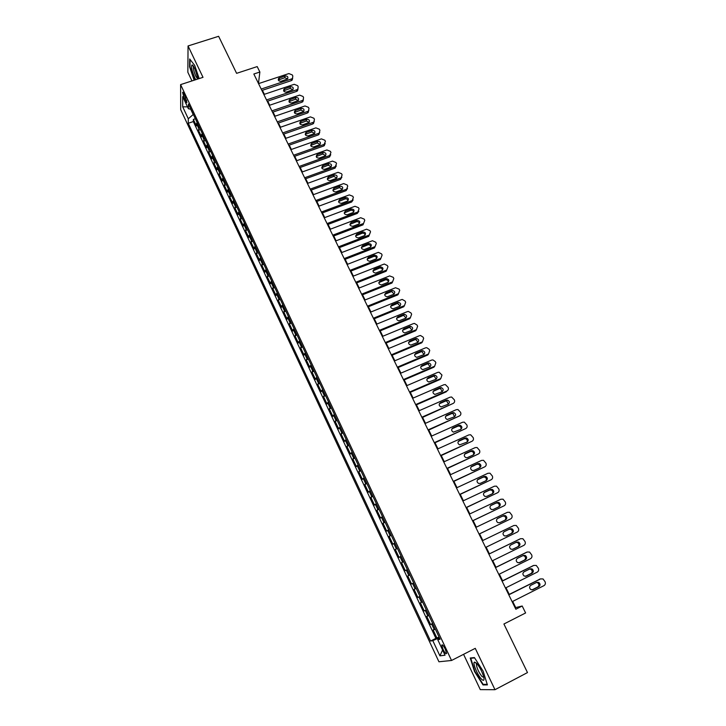 <?xml version="1.0" encoding="UTF-8"?>
<svg xmlns="http://www.w3.org/2000/svg" width="726" height="726" viewBox="0 0 726 726"><rect width="100%" height="100%" fill="white"/><g stroke="black" fill="none" stroke-linecap="round" stroke-linejoin="round"><path stroke-width="1.09" d="M445.274 649.126C443.395 645.496 442.225 644.189 441.771 645.187L443.069 649.452C444.929 653.073 446.1 654.389 446.572 653.391L445.274 649.126M463.569 654.326L480.285 689.618L494.978 689.7L527.484 672.575L503.917 624.006L525.606 612.962L522.194 606.01L515.705 607.58L512.683 601.409M180.71 109.662L438.931 661.776L451.545 660.478L180.602 84.615L180.71 109.662M180.602 84.615L203.008 77.328L188.052 45.956L187.852 72.264L191.963 80.922M188.052 45.956L218.626 36.3L236.603 73.335L257.204 66.592L259.872 72.019L253.837 74.007L515.841 609.232L522.194 606.01M197.018 122.249L196.419 125.925L193.361 119.418L195.367 118.746M199.069 126.623L198.461 130.272L200.467 129.591M198.461 130.272L201.529 136.806L202.164 133.194M207.337 144.193L206.674 147.75L203.589 141.18L205.594 140.49M212.536 155.255L211.838 158.758L208.734 152.142L210.749 151.453M217.764 166.372L217.038 169.811L213.916 163.168L215.931 162.47M223.018 177.552L222.256 180.937L219.116 174.258L221.14 173.541M228.309 188.787L227.501 192.109L224.352 185.402L226.376 184.676M233.618 200.086L232.783 203.353L229.616 196.601L231.639 195.875M238.963 211.447L238.092 214.651L234.897 207.863L236.93 207.128M244.326 222.864L243.419 226.004L240.215 219.179L242.248 218.435M249.726 234.353L248.782 237.42L245.56 230.569L247.593 229.815M255.153 245.896L254.173 248.9L250.933 242.003L252.975 241.25M260.607 257.503L259.599 260.443L256.342 253.51L258.374 252.748M266.097 269.165L265.044 272.05L261.768 265.081L263.81 264.3M271.615 280.898L270.526 283.712L267.232 276.706L269.273 275.925M277.16 292.696L276.034 295.446L272.722 288.404L274.764 287.605M282.741 304.557L281.57 307.243L278.249 300.156L280.29 299.357M288.349 316.482L287.142 319.095L283.793 311.971L285.844 311.164M293.985 328.479L292.741 331.02L289.375 323.86L291.425 323.043M299.656 340.539L298.368 343.008L294.992 335.811L297.043 334.985M305.356 352.664L304.031 355.068L300.628 347.827L302.688 346.992M311.091 364.851L309.721 367.184L306.308 359.905L308.368 359.061M316.854 377.112L315.447 379.371L312.008 372.057L314.068 371.195M322.653 389.445L321.21 391.632L317.752 384.272L319.812 383.41M328.479 401.841L326.99 403.955L323.515 396.55L325.584 395.679M334.341 414.31L332.817 416.352L329.314 408.901L331.383 408.021M340.24 426.852L338.67 428.812L335.149 421.325L337.218 420.436M346.166 439.457L344.551 441.344L341.02 433.821L343.089 432.914M352.128 452.144L350.467 453.95L346.919 446.381L348.988 445.465M358.127 464.894L356.421 466.618L352.845 459.014L354.923 458.088M364.153 477.717L362.41 479.369L358.816 471.709L360.895 470.784M370.224 490.622L368.427 492.192L364.815 484.487L366.893 483.543M376.322 503.59L374.48 505.078L370.85 497.337L372.937 496.384M382.457 516.64L380.569 518.046L376.912 510.26L378.999 509.298M388.628 529.762L386.695 531.087L383.019 523.255L385.107 522.284M394.835 542.957L392.857 544.201L389.154 536.323L391.25 535.343M401.07 556.234L399.046 557.387L395.325 549.464L397.421 548.475M407.35 569.583L405.28 570.654L401.542 562.686L403.638 561.679M413.666 583.014L411.542 583.994L407.785 575.981L409.881 574.965L408.82 575.464L406.306 570.11M411.542 583.994L413.648 582.978M416.207 588.414L414.065 589.358L417.849 597.416L419.955 596.391M422.568 601.954L420.381 602.807L424.193 610.92L426.298 609.876M428.975 615.566L426.734 616.338L430.563 624.496L432.678 623.443M184.195 98.364L185.339 100.787C186.183 102.502 186.709 103.047 186.927 102.42L184.204 94.09C183.36 92.383 182.834 91.839 182.616 92.465L184.195 98.364L185.892 97.801M439.738 638.472L437.751 639.688L440.101 639.243L188.433 103.981L188.388 108.728L190.911 109.254M437.751 639.688L445.038 655.206L439.92 655.85L432.787 640.631L430.563 641.049L188.261 123.266L188.297 118.765L182.707 106.822L182.698 96.603L188.388 108.728M193.361 119.418L193.325 121.569L435.899 638.363L439.094 637.092M435.418 629.27L433.123 629.95L436.979 638.154M432.832 623.779L430.563 624.496M426.407 610.112L424.193 610.92M420.018 596.527L417.849 597.416M407.785 575.981L408.82 575.464M401.542 562.686L403.583 561.561M395.325 549.464L397.322 548.257M389.154 536.323L391.105 535.035M383.019 523.255L384.916 521.876M376.912 510.26L378.772 508.799M370.85 497.337L372.656 495.794M364.815 484.487L366.576 482.872M358.816 471.709L360.532 470.012M352.845 459.014L354.524 457.235M346.919 446.381L348.553 444.521M341.02 433.821L342.608 431.888M335.149 421.325L336.701 419.319M329.314 408.901L330.82 406.823M323.515 396.55L324.976 394.399M317.752 384.272L319.168 382.039M312.008 372.057L313.387 369.752M306.308 359.905L307.642 357.528M300.628 347.827L301.934 345.376M294.992 335.811L296.253 333.298M289.375 323.86L290.6 321.273M283.793 311.971L284.982 309.321M278.249 300.156L279.392 297.433M272.722 288.404L273.829 285.608M267.232 276.706L268.302 273.856M261.768 265.081L262.803 262.159M256.342 253.51L257.331 250.524M250.933 242.003L251.895 238.963M245.56 230.569L246.486 227.456M240.215 219.179L241.105 216.012M234.897 207.863L235.75 204.623M229.616 196.601L230.423 193.307M224.352 185.402L225.133 182.044M219.116 174.258L219.869 170.837M213.916 163.168L214.624 159.693M208.734 152.142L209.415 148.612M203.589 141.18L204.233 137.586M190.711 109.218L193.207 114.517L188.297 118.765M494.978 689.7L475.258 648.336L451.545 660.478M259.055 83.463L258.574 82.474L259.872 72.019M509.244 594.385L505.986 587.733M502.592 580.791L499.325 574.139M495.976 567.278L492.709 560.617M489.397 553.847L486.13 547.177M482.854 540.489L479.596 533.846M476.329 527.167L473.116 520.606M469.84 513.917L466.673 507.447M463.397 500.749L460.266 494.361M456.981 487.654L453.895 481.347M450.61 474.641L447.561 468.415M444.267 461.7L441.263 455.547M437.969 448.831L434.992 442.76M431.707 436.036L428.767 430.046M425.472 423.312L422.577 417.396M419.283 410.662L416.425 404.827M413.121 398.084L410.299 392.321M406.996 385.579L404.21 379.889M400.906 373.137L398.157 367.528M394.844 360.768L392.14 355.232M388.827 348.471L386.15 343.008M382.838 336.247L380.197 330.847M376.885 324.077L374.28 318.759M370.959 311.989L368.391 306.735M365.069 299.965L362.537 294.783M359.216 288.004L356.711 282.886M353.39 276.107L350.921 271.061M347.6 264.273L345.159 259.3M341.837 252.512L339.432 247.602M336.102 240.814L333.733 235.968M330.412 229.171L328.07 224.398M324.74 217.6L322.435 212.89M319.104 206.084L316.826 201.447M313.496 194.641L311.254 190.058M307.924 183.251L305.71 178.732M302.379 171.926L300.192 167.47M296.861 160.664L294.711 156.271M291.371 149.456L289.247 145.127M285.917 138.312L283.821 134.038M280.481 127.222L278.421 123.012M275.081 116.196L273.058 112.049M269.709 105.225L267.712 101.141M264.373 94.316L262.395 90.287M439.384 637.709L439.584 638.562M258.057 82.646L258.574 82.474M515.17 607.853L515.705 607.58M193.325 121.569L188.261 123.266M435.899 638.363L430.563 641.049M432.787 640.631L439.221 637.791M187.517 106.876L182.707 106.822M439.92 655.85L442.606 650.033M199.169 78.58L194.686 65.385L189.686 58.987L189.604 66.865L194.16 80.205M487.409 684.899L483.08 671.069L474.414 657.575L470.239 658.01L474.523 671.55L483.026 684.936L487.409 684.899M484.106 684.373L483.026 684.936M258.547 83.626L288.857 73.571L292.288 74.932L292.823 76.003L292.505 78.326L291.534 78.934L261.197 89.053M261.886 90.46L291.226 80.659L291.534 78.934M285.091 75.949C287.523 75.912 288.349 76.892 287.587 78.88L281.107 81.276C278.693 81.321 277.858 80.35 278.584 78.363L285.091 75.949L284.801 77.682L287.587 78.88M278.584 78.363L278.312 80.087L284.801 77.682M292.669 78.127L292.197 80.051L291.226 80.659M198.035 78.943L194.877 68.616L192.136 64.859C190.902 66.266 191.755 70.54 194.704 77.682L195.775 79.678M193.751 66.538L193.461 66.928C193.27 69.088 194.06 72.192 195.82 76.239L197.744 79.043M194.477 80.105L190.003 66.983L190.076 59.487M476.474 663.183L474.532 662.094C472.236 662.393 477.481 675.216 481.501 679.146C483.589 681.142 484.369 680.571 483.834 677.431C482.309 671.922 479.859 667.176 476.474 663.183M476.937 663.673L476.401 664.354C476.837 668.274 478.724 672.358 482.055 676.605L483.806 677.304M487.237 684.337L483.144 684.382L474.904 671.414L470.757 658.291L474.613 657.892M471.564 657.874L470.757 658.291M263.856 94.489L294.212 84.307L297.642 85.668L298.186 86.748L297.814 89.144L296.898 89.706L266.524 99.934M267.195 101.313L296.571 91.403L296.898 89.706M290.436 86.712C292.914 86.693 293.74 87.692 292.905 89.706L286.461 92.084C284.002 92.111 283.167 91.122 283.966 89.107L290.436 86.712L290.137 88.418L292.95 89.661M283.639 90.85L290.137 88.418M298.023 88.899L297.488 90.85L296.571 91.403M269.201 105.397L299.593 95.106L303.032 96.476L303.577 97.556L303.141 100.025L302.288 100.533L271.878 110.878M272.54 112.221L301.952 102.203L302.288 100.533M295.818 97.529C298.341 97.529 299.148 98.545 298.241 100.587L291.843 102.938C289.329 102.956 288.512 101.939 289.384 99.898L295.818 97.529L295.491 99.208L298.332 100.497M288.993 101.667L295.491 99.208M303.414 99.734L302.806 101.704L301.952 102.203M274.573 116.369L304.993 105.96L308.45 107.33L308.995 108.419L308.505 110.96L307.715 111.414L277.268 121.877M277.913 123.193L307.352 113.056L307.715 111.414M301.217 108.401C303.795 108.428 304.584 109.463 303.604 111.523L297.243 113.855C294.683 113.846 293.885 112.811 294.838 110.751L301.217 108.401L300.882 110.062L303.74 111.387M294.384 112.539L300.882 110.062M308.822 110.615L307.352 113.056M279.973 127.404L310.429 116.877L313.895 118.247L314.44 119.336L313.877 121.959L313.16 122.349L282.677 132.94M283.312 134.219L312.788 123.974L313.16 122.349M306.653 119.336C309.276 119.382 310.056 120.443 308.986 122.522L302.678 124.827C300.074 124.799 299.284 123.747 300.319 121.659L306.653 119.336L306.299 120.97L309.176 122.34M299.793 123.465L306.299 120.97M314.267 121.569L312.788 123.974M285.4 138.484L315.901 127.849L319.367 129.219L319.912 130.317L319.286 133.012L318.641 133.348L288.122 144.057M288.739 145.309L318.251 134.945L318.641 133.348M312.116 130.326C314.794 130.399 315.556 131.479 314.394 133.575L308.151 135.862C305.483 135.807 304.711 134.737 305.827 132.631L312.116 130.326L311.744 131.932L314.639 133.357M305.238 134.455L311.744 131.932M319.739 132.568L318.251 134.945M290.854 149.638L321.391 138.875L324.867 140.245L325.42 141.352L324.15 144.41L293.594 155.237M294.193 156.453L323.742 145.971L324.15 144.41M317.607 141.379C320.338 141.47 321.083 142.577 319.83 144.692L313.641 146.951C310.919 146.879 310.165 145.781 311.381 143.657L317.607 141.379L317.217 142.949L320.139 144.429M310.71 145.499L317.217 142.949M325.23 143.63L323.742 145.971M296.344 160.845L326.909 149.955L330.394 151.335L330.956 152.451L329.686 155.527L299.094 166.472M299.675 167.661L329.259 157.061L329.686 155.527M323.124 152.487C325.91 152.605 326.636 153.731 325.293 155.863L319.159 158.105C316.391 157.996 315.656 156.88 316.963 154.747L323.124 152.487L322.716 154.03L325.656 155.564M316.218 156.598L322.716 154.03M330.757 154.756L329.259 157.061M301.862 172.107L332.463 161.108L335.957 162.488L336.519 163.604L335.249 166.699L304.63 177.77M305.192 178.923L334.813 168.205L335.249 166.699M328.669 163.659C331.519 163.804 332.218 164.956 330.784 167.089L324.713 169.312C321.881 169.176 321.173 168.042 322.58 165.891L328.669 163.659L328.252 165.174L331.21 166.753M321.745 167.751L328.252 165.174M336.31 165.945L334.813 168.205M307.407 183.442L338.044 172.307L341.547 173.696L342.109 174.812L341.147 177.806L310.183 189.123M310.737 190.248L340.394 179.413L340.848 177.934M334.25 174.884C337.154 175.066 337.835 176.227 336.292 178.378L330.294 180.583C327.408 180.42 326.718 179.258 328.225 177.099L334.25 174.884L333.815 176.373L336.791 178.006M327.317 178.968L333.815 176.373M341.892 177.189L340.394 179.413M312.979 194.831L343.652 183.578L347.164 184.958L347.736 186.092L346.674 189.15L315.783 200.548M316.309 201.637L346.003 190.684L346.474 189.232M339.859 186.174C342.817 186.391 343.471 187.571 341.837 189.722L335.911 191.918C332.962 191.709 332.299 190.53 333.906 188.37L339.859 186.174L339.405 187.635L342.391 189.323M332.907 190.248L339.405 187.635M347.509 188.497L346.003 190.684M318.587 206.284L349.297 194.904L352.818 196.283L353.39 197.427L352.228 200.548L321.4 212.028M321.917 213.081L351.638 202.01L352.128 200.585M345.503 197.517C348.507 197.771 349.142 198.978 347.4 201.129L341.547 203.307C338.552 203.071 337.908 201.864 339.623 199.704L345.503 197.517L345.031 198.951C346.601 198.634 347.6 199.214 348.035 200.694M338.534 201.583L345.031 198.951M353.145 199.877L351.638 202.01M324.223 217.791L354.969 206.284L358.499 207.672L359.071 208.816L357.818 212.001L327.054 223.572M327.553 224.597L357.31 213.399L357.818 212.001M351.166 208.934C354.234 209.224 354.842 210.44 352.999 212.591L347.228 214.76C344.16 214.479 343.543 213.262 345.367 211.103L351.166 208.934L350.676 210.331C352.291 210.005 353.29 210.613 353.698 212.137M344.197 212.972L350.676 210.331M358.816 211.302L357.31 213.399M329.885 229.371L360.722 217.718L364.207 219.125L364.779 220.277L363.535 223.481L332.735 235.179M333.216 236.168L363.009 224.842L363.535 223.481M356.874 220.405L356.92 220.386C359.969 220.722 360.559 221.956 358.698 224.089L352.845 226.303C349.814 225.931 349.233 224.697 351.103 222.583L356.874 220.405L356.412 221.757C358.036 221.466 359.034 222.102 359.388 223.644M349.887 224.425L356.357 221.775M335.584 241.005L366.566 229.189L369.951 230.641L370.532 231.794L369.28 235.024L338.443 246.849M338.915 247.802L368.735 236.358L369.28 235.024M362.601 231.939L362.737 231.884C365.732 232.311 366.303 233.554 364.443 235.641L358.49 237.91C355.513 237.466 354.96 236.204 356.82 234.144L362.601 231.939L362.21 233.227C363.835 233.001 364.806 233.663 365.114 235.206M355.604 235.941L362.074 233.273M341.311 252.712L372.438 240.733L375.723 242.212L376.304 243.373L375.061 246.631L344.188 258.583M344.641 259.5L374.498 247.929L375.061 246.631M368.363 243.528L368.59 243.455C371.53 243.954 372.066 245.216 370.215 247.257L364.162 249.581C361.239 249.054 360.713 247.784 362.583 245.76L368.363 243.528L368.046 244.771C369.67 244.608 370.614 245.297 370.868 246.84M361.357 247.521L367.819 244.844M347.073 264.482L378.346 252.339L381.531 253.855L382.112 255.017L380.878 258.293L349.968 270.39M350.395 271.27L380.288 259.563L380.878 258.293M374.153 255.189L374.471 255.098C377.357 255.661 377.874 256.94 376.023 258.937L369.87 261.306C367.002 260.707 366.503 259.418 368.363 257.449L374.153 255.189L373.908 256.378C375.533 256.269 376.449 256.995 376.649 258.538M367.147 259.155L373.591 256.469M352.863 276.307L384.281 264.01L387.366 265.553L387.956 266.723L386.722 270.027L355.776 282.251M356.185 283.095L386.114 271.261L386.722 270.027M379.979 266.914L380.388 266.796C383.21 267.431 383.7 268.729 381.858 270.68L375.605 273.094C372.801 272.422 372.329 271.125 374.189 269.192L379.979 266.914L379.807 268.048C381.422 268.003 382.312 268.756 382.466 270.299M372.973 270.852L379.399 268.166M358.689 288.204L389.653 275.916L393.238 277.314L393.828 278.494L392.594 281.824L361.612 294.184M362.011 294.992L391.967 283.031L392.594 281.824M385.842 278.702L386.332 278.575C389.1 279.274 389.563 280.581 387.72 282.487L381.377 284.937C378.636 284.202 378.192 282.895 380.034 281.007L385.842 278.702L385.234 279.918L385.733 279.791C387.348 279.8 388.21 280.581 388.31 282.124M378.827 282.614L385.234 279.918M364.552 300.174L395.543 287.741L399.137 289.148L399.727 290.336L398.501 293.676L367.492 306.181M367.864 306.953L397.857 294.856L398.501 293.676M391.731 290.554L392.312 290.409C395.017 291.171 395.452 292.487 393.619 294.357L387.185 296.843C384.499 296.054 384.081 294.729 385.923 292.887L391.731 290.554L391.105 291.734L391.686 291.598L394.182 294.021M384.716 294.438L391.105 291.734M370.432 312.198L401.469 299.638L402.277 299.448L405.072 301.045L405.662 302.234L404.446 305.61L373.391 318.242M373.754 318.977L403.783 306.744L404.446 305.61M397.648 302.47L398.32 302.325C400.97 303.141 401.378 304.466 399.554 306.299L393.02 308.822C390.397 307.969 389.998 306.635 391.831 304.829L397.648 302.47L397.013 303.622L397.676 303.477L400.08 305.982M390.642 306.327L397.013 303.622M376.358 324.295L407.422 311.59L408.339 311.4L411.034 313.006L411.633 314.204L410.417 317.598L379.335 330.366M379.671 331.065L409.736 318.705L410.417 317.598M403.611 314.458L404.364 314.294C406.95 315.175 407.331 316.509 405.516 318.306L398.892 320.856C396.332 319.948 395.96 318.605 397.784 316.835L403.611 314.458L402.948 315.574L403.701 315.42L406.015 318.006M396.605 318.278L402.948 315.574M382.312 336.465L413.412 323.615L414.437 323.415L417.033 325.03L417.631 326.237L416.425 329.658L385.306 342.563M385.624 343.226L415.717 330.729L416.425 329.658M409.591 326.5L410.435 326.346C412.958 327.272 413.321 328.615 411.515 330.375L404.799 332.953C402.295 331.991 401.95 330.648 403.765 328.914L409.591 326.5L408.91 327.589L409.745 327.435L411.978 330.103M402.594 330.294L408.91 327.589M388.301 348.689L419.437 335.711L420.554 335.512L423.067 337.118L423.666 338.334L422.459 341.783L391.305 354.832M391.613 355.45L421.742 342.817L422.459 341.783M415.617 338.625L416.533 338.461C419.002 339.441 419.347 340.784 417.55 342.509L410.744 345.113C408.302 344.106 407.976 342.754 409.782 341.057L415.617 338.625L414.918 339.677L415.835 339.514L417.976 342.273M408.629 342.373L414.918 339.677M394.318 360.994L425.49 347.863L426.707 347.663L429.13 349.288L429.738 350.504L428.531 353.97L397.349 367.165M397.63 367.746L427.795 354.978L428.531 353.97M421.67 350.803L422.668 350.649C425.082 351.665 425.4 353.027 423.612 354.715L416.724 357.346C414.337 356.294 414.038 354.932 415.826 353.272L421.67 350.803L420.953 351.82L421.942 351.665L423.993 354.506M414.7 354.524L420.953 351.82M400.38 373.364L431.58 360.096L432.896 359.896L435.228 361.512L435.845 362.737L434.638 366.231L403.42 379.571M403.683 380.115L433.876 367.202L434.638 366.231M427.759 363.054L428.83 362.9C431.19 363.971 431.489 365.332 429.71 366.993L422.732 369.643C420.408 368.545 420.136 367.184 421.906 365.55L427.759 363.054L427.015 364.044L428.086 363.889L430.055 366.811M420.808 366.739L427.015 364.044M406.469 385.805L437.705 372.384L439.112 372.202L441.98 375.043L440.782 378.564L409.528 392.049M409.773 392.548L440.001 379.498L440.782 378.564M433.876 375.378L435.028 375.233C437.333 376.331 437.606 377.701 435.845 379.335L428.785 382.003C426.516 380.878 426.262 379.507 428.022 377.892L433.876 375.378L433.123 376.331L434.266 376.177L436.135 379.181M426.942 379.017L433.123 376.331M412.595 398.311L443.867 384.753L445.356 384.571L448.151 387.412C448.75 388.982 448.359 390.161 446.953 390.96L415.662 404.591M415.889 405.054L446.154 391.858L446.953 390.96M440.038 387.766L441.254 387.63C443.513 388.764 443.767 390.143 442.016 391.75L434.874 394.436C432.66 393.265 432.424 391.895 434.175 390.316L440.038 387.766L439.257 388.682L440.473 388.546L442.252 391.623M433.132 391.368L439.257 388.682M418.748 410.889L450.056 397.186L451.636 397.013L454.358 399.854C454.966 401.433 454.567 402.621 453.169 403.429L421.842 417.214M422.051 417.631L453.169 403.429M446.227 400.226L447.515 400.099C449.721 401.269 449.957 402.649 448.214 404.228L441.009 406.932C438.84 405.734 438.622 404.355 440.355 402.803L446.227 400.226L445.428 401.106L446.708 400.979L448.396 404.137M439.348 403.792L445.428 401.106M424.946 423.548L456.282 409.682L457.943 409.528L460.602 412.368C461.21 413.956 460.81 415.154 459.413 415.962L428.059 429.901M428.24 430.273L459.413 415.962M452.452 412.758L453.804 412.64C455.964 413.847 456.182 415.227 454.458 416.788L447.171 419.501C445.056 418.276 444.856 416.896 446.581 415.363L452.452 412.758L451.626 413.602L452.979 413.484L454.576 416.724M445.601 416.279L451.626 413.602M431.171 436.272L462.553 422.26L464.286 422.115L466.872 424.955C467.49 426.552 467.099 427.759 465.693 428.576L434.302 442.66M434.466 442.996L465.693 428.576M458.714 425.363L460.13 425.255C462.244 426.489 462.444 427.868 460.729 429.411L453.378 432.142C451.3 430.881 451.118 429.502 452.833 427.986L458.714 425.363L457.87 426.171L459.286 426.053C460.865 426.734 461.364 427.841 460.783 429.384M451.899 428.839L457.87 426.171M437.442 449.067L468.851 434.901L470.666 434.774L473.189 437.606C473.806 439.212 473.416 440.428 472.009 441.254L440.582 455.492M440.727 455.792L472.009 441.254M465.012 438.032L466.491 437.932C468.56 439.203 468.742 440.591 467.036 442.107L459.622 444.856C457.589 443.568 457.425 442.179 459.122 440.691L465.012 438.032L464.141 438.803L465.62 438.704C467.199 439.43 467.671 440.564 467.027 442.107M458.242 441.472L464.141 438.803M443.74 461.936L475.185 447.624L477.073 447.506L479.532 450.338C480.158 451.953 479.768 453.178 478.361 454.004L446.907 468.406M447.025 468.651L478.361 454.004M471.346 450.782L472.88 450.692C474.904 451.98 475.067 453.378 473.379 454.875L467.49 457.571L465.901 457.643C463.914 456.327 463.769 454.939 465.457 453.469L471.346 450.782L470.457 451.508L471.991 451.427C473.579 452.207 474.014 453.369 473.298 454.912M464.613 454.177L470.457 451.508M450.075 474.886L481.556 460.411L483.507 460.311L485.921 463.134C486.547 464.758 486.157 465.992 484.75 466.836L453.26 481.383M453.36 481.592L484.75 466.836M477.717 463.596L479.305 463.524C481.293 464.84 481.438 466.237 479.759 467.716L473.86 470.439L472.218 470.493C470.276 469.159 470.139 467.771 471.818 466.31L477.717 463.596L476.8 464.295L478.389 464.223C479.986 465.067 480.385 466.255 479.605 467.789M471.038 466.945L476.8 464.295M456.454 487.908L487.963 473.27L489.986 473.198L492.337 476.011C492.972 477.644 492.582 478.888 491.175 479.732L459.649 494.442M459.73 494.606L491.175 479.732M484.124 476.492L485.767 476.428C487.709 477.762 487.845 479.169 486.184 480.63L480.276 483.38L478.579 483.425C476.673 482.073 476.546 480.676 478.216 479.233L484.124 476.492L483.189 477.145L484.823 477.091C486.438 477.998 486.801 479.214 485.93 480.748M477.499 479.786L483.189 477.145M462.861 501.004L494.406 486.211L496.493 486.148L498.798 488.952C499.434 490.594 499.052 491.847 497.637 492.709L466.083 507.574M466.137 507.692L497.637 492.709M490.567 489.451L492.264 489.415C494.161 490.767 494.288 492.174 492.636 493.616L486.719 496.402L484.977 496.43C483.108 495.05 482.999 493.653 484.65 492.228L490.567 489.451L489.605 490.068L491.293 490.032C492.918 491.012 493.244 492.264 492.273 493.789M484.015 492.7L489.605 490.068M469.305 514.171L500.886 499.225L503.036 499.179L505.287 501.975C505.931 503.626 505.55 504.888 504.143 505.759L472.544 520.787M472.581 520.86L504.143 505.759M497.047 502.492L498.789 502.465C500.659 503.844 500.768 505.251 499.125 506.684L493.208 509.498L491.411 509.507C489.578 508.109 489.487 506.712 491.13 505.296L497.047 502.492L496.067 503.073L497.8 503.045C499.452 504.116 499.733 505.405 498.635 506.92M490.585 505.668L496.067 503.073M475.793 527.421L507.401 512.311L509.616 512.284L511.821 515.07C512.465 516.74 512.084 518.001 510.677 518.881L479.051 534.073M479.069 534.1L510.677 518.881M503.563 515.614L505.35 515.596C507.193 516.994 507.292 518.4 505.659 519.825L499.733 522.666L497.891 522.666C496.085 521.25 496.003 519.843 497.637 518.446L503.563 515.614L502.555 516.15L504.343 516.141C506.04 517.32 506.249 518.654 504.978 520.152M497.237 518.691L502.555 516.15M482.318 540.743L513.963 525.47L516.222 525.461L518.391 528.247C519.045 529.916 518.663 531.196 517.248 532.076L485.594 547.44M510.115 528.8L511.957 528.8C513.754 530.216 513.845 531.623 512.22 533.038L506.294 535.915L504.407 535.897C502.637 534.463 502.564 533.056 504.189 531.668L510.115 528.8L509.089 529.299L510.922 529.299C512.719 530.715 512.81 532.122 511.186 533.528L506.076 536.006M504.08 531.722L509.089 529.299M488.879 554.147L520.551 538.71L522.874 538.719L524.998 541.496C525.66 543.175 525.279 544.464 523.863 545.353L492.174 560.88M519.662 539.1L488.861 554.11M516.712 542.068L518.591 542.086C520.361 543.511 520.442 544.927 518.827 546.333L512.892 549.237L510.959 549.201C509.225 547.758 509.162 546.342 510.777 544.963L516.712 542.068M516.077 542.376L517.529 542.549C519.299 543.974 519.38 545.38 517.765 546.778L512.402 549.4M495.477 567.632L527.185 552.023L529.553 552.05L531.65 554.818C532.312 556.515 531.931 557.813 530.515 558.711L498.789 574.402M526.477 552.304L495.441 567.541M523.346 555.417L525.261 555.444C527.003 556.887 527.076 558.312 525.47 559.701L519.526 562.641L517.556 562.586C515.85 561.125 515.796 559.71 517.402 558.339L523.346 555.417M522.874 555.644L524.181 555.871C525.923 557.305 525.987 558.721 524.39 560.109L518.863 562.841M502.12 581.19L533.855 565.418L536.278 565.463L538.329 568.222C539.001 569.928 538.619 571.235 537.204 572.142L505.45 588.006M533.347 565.599L502.056 581.054M530.016 568.839L531.976 568.885C533.692 570.346 533.746 571.77 532.158 573.15L526.205 576.117L524.199 576.054C522.511 574.584 522.475 573.159 524.063 571.798L530.016 568.839M529.671 569.012L530.869 569.266C532.575 570.718 532.639 572.133 531.051 573.513L525.397 576.335M508.799 594.83L540.571 578.894L543.039 578.958L545.054 581.707C545.725 583.423 545.353 584.739 543.937 585.655L512.148 601.682M540.244 578.985L508.708 594.648M536.723 582.343L538.719 582.406C540.407 583.876 540.462 585.301 538.873 586.681L532.92 589.684L530.878 589.603C529.218 588.114 529.181 586.69 530.77 585.328L536.723 582.343M536.487 582.461L537.594 582.742C539.273 584.212 539.327 585.628 537.748 586.998L531.995 589.902M198.525 127.948L196.474 123.583M434.293 629.678L431.716 624.197M427.868 616.002L425.309 610.557M421.479 602.417L418.938 596.999M415.127 588.904L412.604 583.513M402.54 562.106L400.044 556.788M396.305 548.829L393.819 543.538M390.098 535.625L387.63 530.37M383.927 522.502L381.468 517.266M377.792 509.452L375.351 504.252M371.694 496.475L369.271 491.302M365.632 483.57L363.218 478.425M359.606 470.738L357.201 465.629M353.607 457.979L351.221 452.897M347.645 445.292L345.277 440.237M341.719 432.678L339.36 427.65M335.829 420.136L333.479 415.136M329.967 407.667L327.635 402.694M324.141 395.262L321.818 390.316M318.342 382.929L316.037 378.01M312.579 370.659L310.283 365.777M306.844 358.462L304.566 353.607M301.145 346.329L298.876 341.501M295.482 334.269L293.222 329.459M289.837 322.271L287.596 317.489M284.229 310.338L281.997 305.582M278.657 298.477L276.434 293.749M273.112 286.67L270.898 281.969M267.595 274.936L265.398 270.253M262.113 263.257L259.926 258.61M256.65 251.65L254.481 247.021M251.223 240.097L249.063 235.496M245.833 228.608L243.682 224.035M240.46 217.183L238.319 212.636M235.124 205.821L232.992 201.293M229.806 194.523L227.692 190.012M224.525 183.279L222.419 178.796M219.27 172.089L217.174 167.633M214.043 160.972L211.956 156.535M208.843 149.901L206.774 145.49M203.67 138.893L201.61 134.51M186.691 100.342L185.339 100.787M279.401 77.836L279.129 79.561M284.746 88.617L284.456 90.323M290.119 99.462L289.81 101.141M295.509 110.361L295.192 112.013M300.936 121.315L300.6 122.939M306.39 132.323L306.036 133.92M311.881 143.403L311.508 144.964M317.389 154.529L317.008 156.072M322.934 165.719L322.535 167.234M328.506 176.972L328.088 178.46M334.114 188.279L333.67 189.74M339.741 199.659L339.287 201.084M345.404 211.084L344.932 212.482M351.103 222.583L350.604 223.953M356.82 234.144L356.312 235.478M362.583 245.76L362.047 247.067M368.363 257.449L367.819 258.719M374.189 269.192L373.618 270.435M380.034 281.007L379.453 282.223M385.923 292.887L385.315 294.066M391.831 304.829L391.214 305.973M397.784 316.835L397.14 317.952M403.765 328.914L403.102 329.994M409.782 341.057L409.092 342.1M415.826 353.272L415.127 354.279M421.906 365.55L421.18 366.53M428.022 377.892L427.278 378.836M434.175 390.316L433.413 391.223M440.355 402.803L439.575 403.674M446.581 415.363L445.773 416.198M452.833 427.986L452.008 428.785M459.122 440.691L458.278 441.453M465.457 453.469L464.631 454.149M471.818 466.31L471.101 466.863M478.216 479.233L477.617 479.659M484.65 492.228L484.188 492.527M512.22 533.038L511.186 533.528M519.489 539.182L520.551 538.71M518.827 546.333L517.765 546.778M526.105 552.45L527.185 552.023M525.47 559.701L524.39 560.109M532.748 565.808L533.855 565.418M532.158 573.15L531.051 573.513M526.205 576.117L525.633 576.308M539.436 579.239L540.571 578.894M538.873 586.681L537.748 586.998M532.92 589.684L532.167 589.893M442.406 644.87L441.771 645.187M183.079 92.311L182.616 92.465M292.197 80.051L292.505 78.326M193.515 66.175L192.136 64.859M476.782 663.691L474.532 662.094M477.173 663.954L476.401 664.354M297.488 90.85L297.814 89.144M283.966 89.107L283.685 90.814M302.806 101.704L303.141 100.025M289.384 99.898L289.084 101.576M308.142 112.612L308.505 110.96M294.838 110.751L294.511 112.403M313.505 123.583L313.877 121.959M300.319 121.659L299.983 123.284M318.895 134.609L319.286 133.012M305.827 132.631L305.483 134.228M324.304 145.69L324.713 144.12M311.381 143.657L311.009 145.227M329.74 156.825L330.167 155.291M316.963 154.747L316.572 156.29M335.203 168.024L335.639 166.517M322.58 165.891L322.172 167.407M340.685 179.286L341.147 177.806M328.225 177.099L327.807 178.587M346.202 190.593L346.674 189.15M333.906 188.37L333.47 189.822M351.738 201.964L352.228 200.548M339.623 199.704L339.169 201.129M345.367 211.103L344.895 212.5M356.92 220.386L356.412 221.757M362.737 231.884L362.21 233.227M368.59 243.455L368.046 244.771M374.471 255.098L373.908 256.378M380.388 266.796L379.807 268.048M386.332 278.575L385.733 279.791M392.312 290.409L391.686 291.598M398.32 302.325L397.676 303.477M404.364 314.294L403.701 315.42M410.435 326.346L409.745 327.435M416.533 338.461L415.835 339.514M422.668 350.649L421.942 351.665M428.83 362.9L428.086 363.889M435.028 375.233L434.266 376.177M441.254 387.63L440.473 388.546M447.515 400.099L446.708 400.979M453.804 412.64L452.979 413.484M460.13 425.255L459.286 426.053M466.491 437.932L465.62 438.704M472.88 450.692L471.991 451.427M479.305 463.524L478.389 464.223M485.767 476.428L484.823 477.091M492.264 489.415L491.293 490.032M498.789 502.465L497.8 503.045M505.35 515.596L504.343 516.141M511.957 528.8L510.922 529.299M518.591 542.086L517.529 542.549M525.261 555.444L524.181 555.871M531.976 568.885L530.869 569.266M538.719 582.406L537.594 582.742"/></g></svg>
